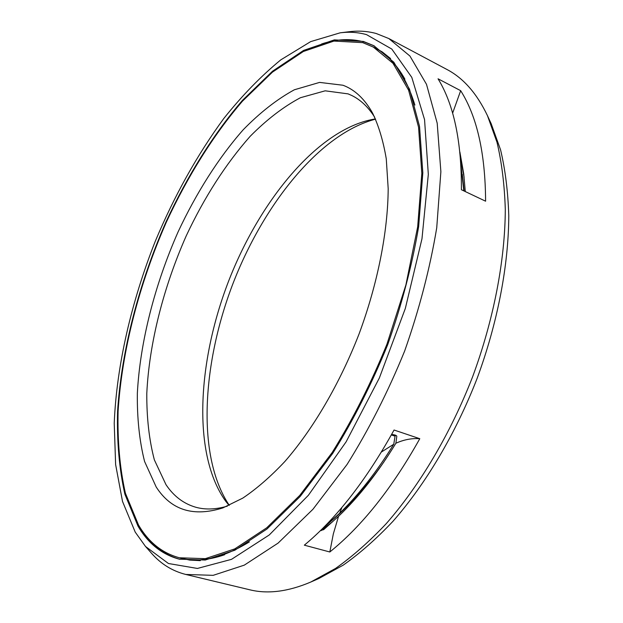 <?xml version="1.0" encoding="UTF-8"?>
<svg xmlns="http://www.w3.org/2000/svg" width="623" height="623" viewBox="0 0 623 623"><rect width="100%" height="100%" fill="white"/><g stroke="black" fill="none" stroke-linecap="round" stroke-linejoin="round"><path stroke-width="0.93" d="M229.272 505.323C196.946 457.282 201.696 366.34 232.192 285.622C262.844 204.959 319.552 133.704 375.591 119.149M391.337 434.955L395.068 436.147L393.759 444.238L381.424 451.994M341.941 507.395L339.66 513.235L322.566 528.506M460.919 164.978L463.816 190.879M393.759 444.238C376.736 471.798 358.7 494.794 339.66 513.235M373.029 46.834L392.996 63.312L408.587 90.164L418.555 127.17L421.826 173.358L417.675 226.834L405.9 284.913L386.922 344.246C371.035 383.324 352.774 419.427 332.145 452.555L299.811 495.363L266.761 527.782L234.77 548.894L205.302 558.667L179.424 557.78C162.19 553.115 148.554 542.205 138.524 525.041L125.41 493.245C119.826 468.379 117.389 441.014 118.097 411.164C121.944 350.212 139.35 283.574 166.419 221.983C187.64 176.348 213.494 134.864 242.487 101.152L272.446 72.143L303.331 51.507L333.944 41.063L362.765 42.652L374.353 47.519C392.358 56.693 405.869 75.874 414.895 105.077M156.202 487.015L144.575 461.464C139.459 441.1 137.052 418.376 137.348 393.284C140.074 341.871 154.8 284.656 178.053 231.966C196.292 192.966 218.517 157.806 243.188 129.794C260.001 112.568 277.056 99.228 294.368 89.774L319.607 82.4L342.962 85.242C354.752 89.626 364.611 98.886 372.531 113.012C378.706 125.745 383.285 141.032 386.276 158.881L388.191 188.683C387.895 231.655 377.772 283.372 359.152 333.726C339.73 383.776 313.042 429.216 284.781 461.596C270.592 476.665 256.583 488.845 242.768 498.12L222.909 507.893C193.387 517.168 171.154 510.214 156.202 487.015M227.356 506.149C215.792 509.497 205.286 509.871 195.84 507.262C183.692 503.766 173.739 496.235 165.991 484.671L154.348 459.844C149.162 440.025 146.646 417.877 146.794 393.401C149.193 343.218 163.475 287.289 186.238 235.844C204.352 197.226 225.658 164.059 250.15 136.336C266.66 119.647 283.41 106.774 300.411 97.725L325.183 90.818L348.093 93.878L351.847 95.537C360.647 99.851 368.271 107.094 374.711 117.264M375.505 118.962L373.341 119.281C317.901 129.483 259.76 200.411 228.431 281.588C197.172 362.812 192.359 454.977 225.752 501.289L229.077 505.401M320.557 530.492L323.687 529.643L338.554 516.296L333.328 533.895L329.824 551.986C362.204 525.812 392.194 488.05 419.785 438.701C411.881 438.125 403.914 439.636 395.893 443.233C377.904 472.686 358.786 497.037 338.554 516.296M395.893 443.233L396.804 436.217C396.477 435.345 394.748 434.768 391.602 434.48L391.602 434.48M340.15 32.824C349.293 31.68 358.069 32.279 366.495 34.615L391.789 49.053L411.795 77.377L424.551 119.6L428.32 174.378L421.973 238.796L405.324 308.463L379.352 377.997L346.1 441.863L308.385 495.285L269.253 534.97L231.507 559.345L197.398 568.449L168.444 563.511L145.517 546.48L135.23 532.128L122.513 501.437L115.621 464.548L114.227 423.212C116.633 365.218 131.43 301.524 155.298 241.233C174.261 195.918 197.094 154.995 223.813 118.479C242.028 95.638 261.014 76.099 280.771 59.878L310.659 41.624L340.15 32.824L349.09 31.734C358.49 30.558 367.531 31.15 376.222 33.51L388.83 38.548L446.839 69.426C463.317 78.031 476.868 93.45 487.474 115.691L497.006 142.293C501.772 162.471 504.537 184.891 505.3 209.546C505.051 260.391 493.766 319.513 472.631 376.728C450.546 433.577 419.816 485.333 386.307 523.577C369.4 541.535 352.47 556.495 335.532 568.449L310.768 582.046C288.083 591.679 267.719 594.249 249.675 589.771L185.771 574.453L213.159 575.341L244.302 565.139L278.084 543.116L312.964 509.248L347.05 464.47C368.785 429.777 387.989 391.945 404.67 350.975C419.334 309.234 430.018 268.178 436.731 227.8L440.874 171.668L437.198 123.198L426.498 84.315L409.934 56.039L388.83 38.548M459.875 151.973L463.722 173.872L465.288 191.573M419.785 438.701L394.048 430.018C366.347 480.107 336.443 518.492 304.336 545.172L329.824 551.986M145.517 546.48L151.49 553.224C160.905 563.979 172.33 571.057 185.771 574.453M460.67 90.678L438.047 78.802C453.848 104.516 461.627 141.491 461.402 189.727L485.597 201.198C485.325 153.32 477.016 116.478 460.67 90.678L452.617 113.176M138.018 526.131L124.865 494.148C119.266 469.15 116.836 441.652 117.552 411.663C121.438 350.445 138.921 283.543 166.092 221.702C187.398 175.888 213.354 134.225 242.464 100.35L272.555 71.186L303.588 50.416L334.349 39.88L363.334 41.422L373.808 45.674L393.861 62.238L409.521 89.221L419.536 126.407L422.822 172.82L418.656 226.562C412.122 265.242 401.819 304.569 387.755 344.566C371.783 383.838 353.436 420.12 332.698 453.412L300.2 496.422L266.987 528.997L234.84 550.218L205.232 560.046L179.237 559.158C161.855 554.462 148.118 543.451 138.018 526.131M310.768 582.046L318.867 578.502L343.187 565.162C359.798 553.473 376.378 538.864 392.918 521.35C425.673 484.071 455.623 433.725 477.109 378.426C497.668 322.776 508.602 265.211 508.773 215.589C507.994 191.51 505.261 169.588 500.565 149.824L491.189 123.712L487.474 115.691M321.413 529.651L335.524 517.269C352.236 502.59 368.395 484.094 384.002 461.775M464.166 191.043L462.297 174.401M395.068 436.147L395.589 435.243M391.54 434.971L391.812 434.496M321.803 529.309L323.212 528.063M224.646 554.727C208.573 560.287 193.979 561.424 180.872 558.138C200.435 563.2 223.268 557.787 249.371 541.901M321.188 530.625L332.503 521.794L321.18 530.625M460.413 157.744L464.119 177.275L460.405 157.712M179.829 557.881L189.742 560.093L200.365 560.638M390.605 58.562L382.288 51.943L373.395 47.021M139.046 525.905L139.381 526.482C149.364 543.552 162.891 554.501 179.961 559.329M374.462 46.024L364.634 42.107C351.099 38.299 336.778 38.906 321.663 43.945M404.872 79.082C396.524 64.27 386.346 53.749 374.353 47.519M179.424 557.78L180.872 558.138"/></g></svg>

